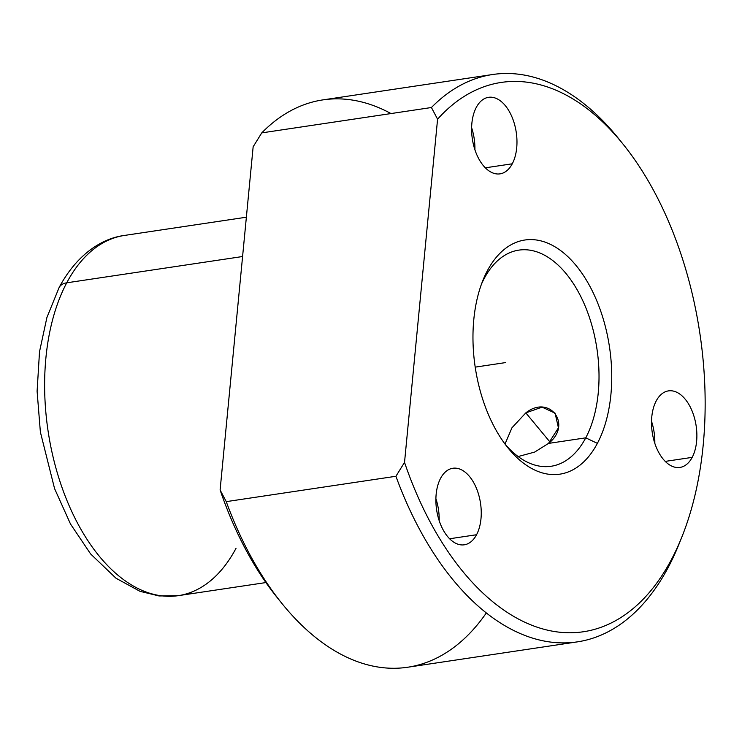 <?xml version="1.0" encoding="UTF-8"?>
<svg xmlns="http://www.w3.org/2000/svg" width="742" height="742" viewBox="0 0 742 742"><rect width="100%" height="100%" fill="white"/><g stroke="black" fill="none" stroke-linecap="round" stroke-linejoin="round"><path stroke-width="1.11" d="M525.818 412.867L549.989 442.037L525.818 412.867L511.952 427.8L505.005 444.05L511.952 427.8L525.818 412.867L542.096 407.145L555.09 413.146L558.429 427.837L548.514 443.41C572.759 424.572 549.507 394.021 525.818 412.867M585.763 437.836L548.514 443.41L534.62 452.091L548.514 443.41L585.763 437.836L597.375 443.373A118.377 67.893 81.5 0 0 584.631 277.322A118.377 67.893 81.5 0 0 487.327 270.811A118.377 67.893 81.5 0 0 500.071 436.853A118.377 67.893 81.5 0 0 597.375 443.373A118.377 67.893 -98.5 0 1 507.825 447.704A118.377 67.893 -98.5 0 1 482.838 280.541A118.377 67.893 -98.5 0 1 487.327 270.811L484.183 278.556A109.269 62.671 -98.5 0 1 518.816 250.128A109.269 62.671 -98.5 0 1 588.369 314.376A109.269 62.671 -98.5 0 1 585.763 437.836A109.269 62.671 81.5 0 0 574.002 284.566A109.269 62.671 81.5 0 0 484.183 278.556A109.269 62.671 81.5 0 0 481.456 284.167A109.269 62.671 -98.5 0 1 484.183 278.556L487.327 270.811A118.377 67.893 -98.5 0 1 584.631 277.322A118.377 67.893 -98.5 0 1 597.375 443.373L585.763 437.836A109.269 62.671 -98.5 0 1 551.13 466.264A109.269 62.671 -98.5 0 1 505.45 444.634A109.269 62.671 81.5 0 0 585.763 437.836M246.372 217.211L124.443 235.437C100.587 238.544 76.027 255.786 59.1 287.562L46.904 317.52L39.511 351.736L37.1 391.257L40.374 432.029L54.574 488.616L70.499 524.01L90.607 553.931L116.012 578.231L140.006 591.328L159.076 595.965L178.303 595.659A182.115 104.455 -98.5 0 1 62.393 488.579A182.115 104.455 -98.5 0 1 66.724 282.813L242.588 256.519L66.724 282.813A182.115 104.455 -98.5 0 1 124.443 235.437A182.115 104.455 81.5 0 0 66.724 282.813A18.207 11.779 -152.1 0 0 59.1 287.562A18.207 11.779 27.9 0 1 66.724 282.813A182.115 104.455 81.5 0 0 62.393 488.579A182.115 104.455 81.5 0 0 178.303 595.659A182.115 104.455 81.5 0 0 236.03 548.282M390.997 113.563A286.829 164.52 81.5 0 0 261.759 132.883L253.152 146.768L220.105 489.961A277.721 159.298 81.5 0 0 279.289 600.139M281.654 603.125L276.933 597.254A277.721 159.298 -98.5 0 1 220.105 489.961L226.254 501.638A286.829 164.52 81.5 0 0 281.654 603.125A286.829 164.52 81.5 0 0 486.335 612.938M577.387 641.867L407.72 667.234A286.829 164.52 -98.5 0 1 226.254 501.638L395.922 476.271A286.829 164.52 81.5 0 0 577.387 641.867A286.829 164.52 81.5 0 0 668.301 567.25A286.829 164.52 -98.5 0 1 395.922 476.271L404.529 462.387A277.721 159.298 81.5 0 0 671.445 559.514L668.301 567.25L671.445 559.514A277.721 159.298 81.5 0 0 681.981 536.698A277.721 159.298 81.5 0 0 623.345 144.505A277.721 159.298 81.5 0 0 437.576 119.193L431.427 107.516A286.829 164.52 -98.5 0 1 618.624 138.633A286.829 164.52 -98.5 0 1 620.989 141.62A286.829 164.52 81.5 0 0 492.558 74.525A286.829 164.52 81.5 0 0 431.427 107.516L437.576 119.193A277.721 159.298 -98.5 0 1 654.917 192.92A277.721 159.298 -98.5 0 1 671.445 559.514A277.721 159.298 -98.5 0 1 404.529 462.387L437.576 119.193L404.529 462.387L395.922 476.271L226.254 501.638L220.105 489.961L253.152 146.768L261.759 132.883L431.427 107.516L261.759 132.883A286.829 164.52 -98.5 0 1 322.891 99.892L492.558 74.525M681.981 536.698L679.18 543.682A286.829 164.52 -98.5 0 1 668.301 567.25A286.829 164.52 81.5 0 0 680.572 540.139M476.559 534.732A38.695 22.195 81.5 0 0 472.394 480.454A38.695 22.195 81.5 0 0 440.581 478.321A38.695 22.195 81.5 0 0 444.746 532.608A38.695 22.195 81.5 0 0 476.559 534.732L449.615 538.766L476.559 534.732A38.695 22.195 -98.5 0 1 464.288 544.804A38.695 22.195 -98.5 0 1 439.663 522.043A38.695 22.195 -98.5 0 1 440.581 478.321A38.695 22.195 -98.5 0 1 452.843 468.258A38.695 22.195 -98.5 0 1 477.477 491.009A38.695 22.195 -98.5 0 1 476.559 534.732M512.277 163.796A38.695 22.195 81.5 0 0 508.112 109.51A38.695 22.195 81.5 0 0 476.299 107.377A38.695 22.195 81.5 0 0 480.464 161.663A38.695 22.195 81.5 0 0 512.277 163.796L485.333 167.822L512.277 163.796A38.695 22.195 -98.5 0 1 500.006 173.86A38.695 22.195 -98.5 0 1 475.381 151.108A38.695 22.195 -98.5 0 1 476.299 107.377A38.695 22.195 -98.5 0 1 488.561 97.313A38.695 22.195 -98.5 0 1 513.195 120.065A38.695 22.195 -98.5 0 1 512.277 163.796M692.184 457.369A38.695 22.195 81.5 0 0 688.019 403.082A38.695 22.195 81.5 0 0 656.206 400.949A38.695 22.195 81.5 0 0 660.371 455.236A38.695 22.195 81.5 0 0 692.184 457.369L665.24 461.394L692.184 457.369A38.695 22.195 -98.5 0 1 679.922 467.432A38.695 22.195 -98.5 0 1 655.288 444.681A38.695 22.195 -98.5 0 1 656.206 400.949A38.695 22.195 -98.5 0 1 668.477 390.886A38.695 22.195 -98.5 0 1 693.102 413.637A38.695 22.195 -98.5 0 1 692.184 457.369M439.19 520.689A38.695 22.195 81.5 0 0 435.897 498.661A38.695 22.195 -98.5 0 1 439.19 520.689M474.908 149.745A38.695 22.195 81.5 0 0 471.615 127.717A38.695 22.195 -98.5 0 1 474.908 149.745M654.815 443.317A38.695 22.195 81.5 0 0 651.522 421.289A38.695 22.195 -98.5 0 1 654.815 443.317M518.139 456.543L534.62 452.091M475.205 367.132L505.469 362.606M178.303 595.659L265.914 582.563M618.624 138.633L623.345 144.505"/></g></svg>
